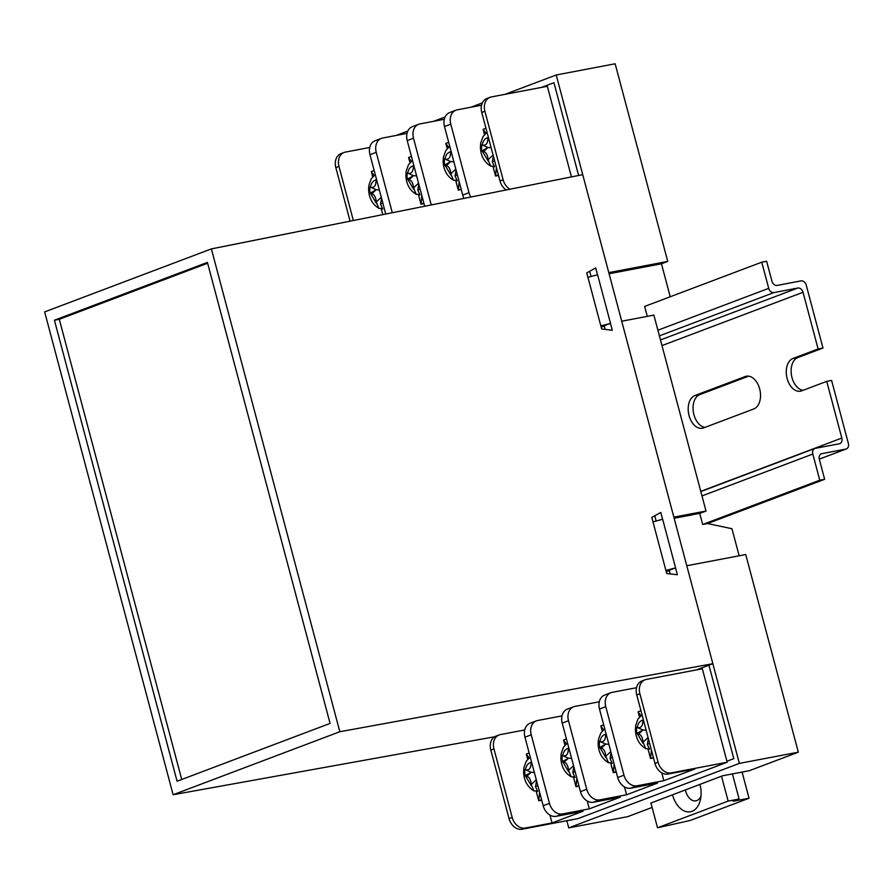 <?xml version="1.0" encoding="UTF-8"?>
<svg xmlns="http://www.w3.org/2000/svg" width="893" height="893" viewBox="0 0 893 893"><rect width="100%" height="100%" fill="white"/><g stroke="black" fill="none" stroke-linecap="round" stroke-linejoin="round"><path stroke-width="1.34" d="M553.939 82.692L541.471 87.414L553.939 82.692L578.631 175.486L553.939 82.692M556.205 74.99L615.154 63.783L667.741 261.426L608.792 272.633L556.205 74.99L504.958 94.357M482.354 102.896L470.823 107.249M445.094 116.972L433.563 121.336M407.822 131.059L396.291 135.412M587.907 277.31L597.596 274.754L610.522 323.355L600.844 325.9M733.8 758.637L708.93 665.196L733.8 758.637L726.935 761.238L733.8 758.637M570.995 820.165L572.257 819.685L570.995 820.165M566.832 820.723L568.729 827.878L739.371 763.392L686.784 565.749L745.733 554.542L798.32 752.185L739.371 763.392M674.048 517.851L699.732 513.408L702.679 524.47L707.546 523.544L731.959 528.723L739.158 555.792M608.981 273.325L610.611 273.024M609.093 273.749L627.366 270.278L610.7 273.37M647.302 316.356L644.657 306.422L761.751 262.174L768.717 288.339A5.179 3.94 69.3 0 0 773.941 292.58L797.806 288.037A5.179 3.94 -110.7 0 1 803.03 292.279L818.122 348.973L793.006 358.461A16.822 10.805 -100.8 0 0 786.9 377.605A16.822 10.805 -100.8 0 0 800.463 391.19A16.822 10.805 -100.8 0 0 801.635 390.855L826.739 381.367L841.82 438.061A5.179 3.94 -110.7 0 1 839.755 443.642A5.179 3.94 -110.7 0 1 839.253 443.788L815.376 448.331A5.179 3.94 69.3 0 0 814.874 448.465A5.179 3.94 69.3 0 0 812.809 454.046L819.774 480.222L702.679 524.47M706.006 511.042L673.858 517.147L621.729 321.223L653.877 315.106L706.006 511.042L699.732 513.408M627.366 270.278L661.456 263.792L667.741 261.426M661.456 263.792L670.23 296.755M604.248 325.722L610.522 323.355M601.123 326.983L604.349 326.369M798.32 752.185L749.283 770.715L722.493 775.805L650.941 803.041M652.113 807.428L627.679 816.671L568.729 827.878M652.973 521.836L662.651 519.279L675.588 567.87L665.899 570.426M674.159 518.275L692.421 514.803M666.189 571.498L669.415 570.884M669.303 570.247L675.588 567.87M339.842 731.724L173.119 794.725L44.65 311.903L211.373 248.901L339.842 731.724L712.848 663.711L582.727 174.66L211.373 248.901M330.075 723.408L207.41 262.397L54.417 320.219L177.082 781.23L330.075 723.408M696.451 669.906L712.848 663.711M207.634 263.234L59.284 319.292L181.737 779.466M59.284 319.292L54.417 320.219M494.689 736.758L173.119 794.725M610.466 323.378L612.285 330.231L601.659 328.981L586.746 272.912L595.709 267.922L597.529 274.776M675.521 567.892L677.352 574.746L666.725 573.507L651.801 517.438L660.775 512.448L662.595 519.302M589.693 271.271L591.077 276.473M604.003 325.074L605.153 329.394M654.748 515.797L656.132 520.999M669.069 569.589L670.219 573.92M672.474 794.703A22.649 14.545 -100.8 0 0 692.008 811.324A22.649 14.545 -100.8 0 0 700.492 799.369A22.649 14.545 -100.8 0 0 699.933 784.333M685.377 789.836A12.937 8.316 -100.8 0 0 695.926 800.842A12.937 8.316 -100.8 0 0 696.83 800.586A12.937 8.316 -100.8 0 0 700.983 796.043M650.897 802.863L657.527 827.778L690.211 820.466L749.048 798.23L742.094 772.077M732.427 773.918L739.103 799.012L733.22 801.233L749.048 798.23M739.103 799.012L728.141 801.099L721.511 776.173M657.527 827.778L728.141 801.099M761.751 262.174L766.629 261.247L771.932 281.183A5.179 3.94 -110.7 0 0 777.156 285.425L801.021 280.882A5.179 3.94 69.3 0 1 806.245 285.124L822.989 348.047L818.122 348.973M745.153 376.556L694.944 395.521A16.822 10.805 -100.8 0 0 688.827 414.665A16.822 10.805 -100.8 0 0 702.389 428.249A16.822 10.805 -100.8 0 0 703.561 427.926L753.77 408.949A16.822 10.805 -100.8 0 0 759.887 389.806A16.822 10.805 -100.8 0 0 746.325 376.221A16.822 10.805 -100.8 0 0 745.153 376.556L747.53 376.098M819.774 480.222L824.641 479.295L707.546 523.544M824.641 479.295L819.339 459.359A5.179 3.94 -110.7 0 1 821.404 453.767A5.179 3.94 -110.7 0 1 821.906 453.633L845.783 449.09A5.179 3.94 69.3 0 0 846.285 448.956A5.179 3.94 69.3 0 0 848.35 443.363L831.606 380.44L826.739 381.367M748.602 376.165L699.811 394.606A16.822 10.805 -100.8 0 0 693.359 412.008A16.822 10.805 -100.8 0 0 704.979 427.379M822.989 348.047L797.884 357.535A16.822 10.805 -100.8 0 0 791.432 374.948A16.822 10.805 -100.8 0 0 803.053 390.319M562.01 715.873L537.653 720.506A12.937 9.856 69.3 0 0 536.392 720.863A12.937 9.856 69.3 0 0 531.223 734.816L549.452 803.343A12.937 9.856 69.3 0 0 562.512 813.947L556.239 816.325A12.937 9.856 -110.7 0 1 543.178 805.72L524.939 737.183A12.937 9.856 -110.7 0 1 530.107 723.23L536.392 720.863M562.21 723.107A12.937 9.856 -110.7 0 1 567.379 709.142L573.652 706.776A12.937 9.856 69.3 0 0 568.484 720.729L586.723 789.256A12.937 9.856 69.3 0 0 599.783 799.871L593.499 802.238A12.937 9.856 -110.7 0 1 580.45 791.633L562.21 723.107L568.484 720.729M599.281 701.786L574.913 706.419A12.937 9.856 69.3 0 0 573.652 706.776M599.482 709.02A12.937 9.856 -110.7 0 1 604.65 695.067L610.924 692.689A12.937 9.856 69.3 0 0 605.755 706.653L623.984 775.18A12.937 9.856 69.3 0 0 637.044 785.784L630.771 788.162A12.937 9.856 -110.7 0 1 617.71 777.546L599.482 709.02L605.755 706.653M636.542 687.699L612.185 692.332A12.937 9.856 69.3 0 0 610.924 692.689M727.192 762.231L702.333 668.79L646.309 679.439A12.937 9.856 69.3 0 0 645.047 679.796A12.937 9.856 69.3 0 0 639.879 693.749L658.119 762.276A12.937 9.856 69.3 0 0 671.179 772.891L727.192 762.231L578.128 818.568L522.104 829.217A12.937 9.856 -110.7 0 1 509.055 818.613L490.815 750.087A12.937 9.856 -110.7 0 1 495.983 736.122L499.12 734.939A12.937 9.856 69.3 0 0 493.952 748.903L512.191 817.43A12.937 9.856 69.3 0 0 525.24 828.034L522.104 829.217M661.746 772.825L663.845 780.694L694.832 768.985L668.042 774.075A12.937 9.856 -110.7 0 1 654.982 763.47L636.742 694.933A12.937 9.856 -110.7 0 1 641.911 680.979L645.047 679.796M524.749 729.961L500.381 734.582A12.937 9.856 69.3 0 0 499.12 734.939M663.845 780.694L637.044 785.784M624.475 786.9L626.573 794.77L657.561 783.061L630.771 788.162M626.573 794.77L599.783 799.871M587.214 800.988L589.302 808.857L620.3 797.148L593.499 802.238M589.302 808.857L562.512 813.947M549.943 815.075L552.041 822.944L583.029 811.235L556.239 816.325M552.041 822.944L525.24 828.034M525.095 775.771A12.926 8.305 79.2 0 1 524.794 772.568A12.926 8.305 79.2 0 1 525.028 769.476L531.112 772.255L525.095 775.771L526.915 776.218C529.493 777.267 530.933 780.024 531.246 784.5L536.269 779.745M537.061 791.008L533.914 790.874L531.246 784.5M536.559 780.817L535.51 786.599L537.753 791.589M532.116 764.14L531.045 763.548L531.045 762.421C528.165 763.091 526.301 765.48 525.441 769.565M534.338 772.49L531.112 772.255L525.028 769.476M531.045 763.548C530.822 767.902 529.426 770.012 526.859 769.889M527.685 759.262L526.334 754.194A31.701 24.144 -110.7 0 1 526.345 754.049L529.147 752.989M539.629 792.214L538.736 800.764L541.571 799.681M541.716 800.217L538.736 800.775M538.725 800.764L536.18 791.176M526.334 754.194L529.047 757.9M562.356 761.684A12.926 8.305 79.2 0 1 562.065 758.481A12.926 8.305 79.2 0 1 562.3 755.389L568.372 758.168L562.356 761.684L564.186 762.131C566.754 763.18 568.194 765.948 568.506 770.413L573.529 765.658M574.333 776.932L571.185 776.787L568.506 770.413M573.819 766.741L572.781 772.512L575.014 777.513M569.388 750.064L568.316 749.473L568.305 748.334C565.436 749.015 563.561 751.393 562.713 755.478M571.609 758.403L568.372 758.168L562.3 755.389M568.316 749.473C568.082 753.815 566.687 755.925 564.13 755.802M564.956 745.175L563.606 740.107A31.701 24.144 -110.7 0 1 563.606 739.962L566.419 738.902M578.977 786.13L576.007 786.7L578.843 785.606M576.889 778.127L575.996 786.677L573.44 777.1M563.606 740.107L566.307 743.813M599.627 747.608A12.926 8.305 79.2 0 1 599.326 744.394A12.926 8.305 79.2 0 1 599.571 741.313L605.644 744.081L599.627 747.608L601.447 748.055C604.025 749.104 605.465 751.861 605.778 756.326L610.801 751.571M611.593 762.845L608.457 762.711L605.778 756.326M611.091 752.654L610.042 758.436L612.285 763.426M606.648 735.977L605.588 735.385L605.577 734.258C602.697 734.928 600.833 737.305 599.973 741.391M608.87 744.327L605.644 744.081L599.571 741.313M605.588 735.385C605.354 739.728 603.958 741.837 601.391 741.715M602.217 731.099L600.866 726.031A31.701 24.144 -110.7 0 1 600.877 725.875L603.679 724.826M616.248 772.043L613.268 772.612L616.103 771.519M614.161 764.051L613.268 772.59L610.712 763.013M600.866 726.031L603.579 729.726M636.888 733.521A12.926 8.305 79.2 0 1 636.597 730.318A12.926 8.305 79.2 0 1 636.832 727.226L642.904 729.994L636.888 733.521L638.718 733.968C641.286 735.017 642.737 737.774 643.049 742.25L648.072 737.495M648.865 748.758L645.717 748.624L643.049 742.25M648.351 738.567L647.313 744.349L649.546 749.339M643.92 721.89L642.848 721.298L642.837 720.171C639.968 720.841 638.104 723.23 637.245 727.315M646.141 730.24L642.904 729.994L636.832 727.226M642.848 721.298C642.625 725.641 641.219 727.762 638.662 727.639M639.488 717.012L638.138 711.944A31.701 24.144 -110.7 0 1 638.149 711.799L640.951 710.739M651.432 749.964L650.539 758.514L653.375 757.431M653.52 757.967L650.539 758.525M650.528 758.514L647.983 748.926M638.138 711.944L640.839 715.65M407.018 133.381L382.662 138.013A12.937 9.856 69.3 0 0 381.4 138.359A12.937 9.856 69.3 0 0 376.232 152.323L392.306 212.735M385.743 214.041L369.959 154.69A12.937 9.856 -110.7 0 1 375.127 140.737L381.4 138.359M424.688 206.261L407.219 140.614A12.937 9.856 -110.7 0 1 412.387 126.65L418.672 124.283A12.937 9.856 69.3 0 0 413.504 138.236L431.252 204.944M444.29 119.294L419.922 123.926A12.937 9.856 69.3 0 0 418.672 124.283M464.003 198.402A12.937 9.856 -110.7 0 1 462.719 195.054L444.491 126.527A12.937 9.856 -110.7 0 1 449.659 112.574L455.932 110.196A12.937 9.856 69.3 0 0 450.764 124.149L469.004 192.687A12.937 9.856 69.3 0 0 470.834 197.029M481.55 105.207L457.194 109.839A12.937 9.856 69.3 0 0 455.932 110.196M571.453 176.914L547.342 86.297L491.317 96.946A12.937 9.856 69.3 0 0 490.067 97.304A12.937 9.856 69.3 0 0 484.899 111.257L503.127 179.783A12.937 9.856 69.3 0 0 510.003 189.204M506.175 189.963A12.937 9.856 -110.7 0 1 499.991 180.966L481.751 112.44A12.937 9.856 -110.7 0 1 486.919 98.487L490.067 97.304M369.758 147.457L345.39 152.089A12.937 9.856 69.3 0 0 344.129 152.446A12.937 9.856 69.3 0 0 338.96 166.399L353.36 220.515M350.078 221.174L335.824 167.594A12.937 9.856 -110.7 0 1 340.992 153.629L344.129 152.446M370.104 193.279A12.926 8.305 79.2 0 1 369.802 190.075A12.926 8.305 79.2 0 1 370.048 186.983L376.12 189.751L370.104 193.279L371.923 193.725C374.502 194.774 375.942 197.532 376.254 202.008L381.278 197.241M382.07 208.516L378.933 208.382L376.254 202.008M381.568 198.324L380.518 204.106L382.762 209.096M377.125 181.647L376.065 181.056L376.053 179.928C373.174 180.598 371.309 182.987 370.45 187.072M379.346 189.997L376.12 189.751L370.048 186.983M376.065 181.056C375.83 185.398 374.435 187.519 371.868 187.396M372.694 176.769L371.343 171.702A31.701 24.144 -110.7 0 1 371.354 171.556L374.156 170.496M382.773 214.633L381.188 208.683M371.343 171.702L374.055 175.408M407.364 179.192A12.926 8.305 79.2 0 1 407.074 175.988A12.926 8.305 79.2 0 1 407.308 172.896L413.381 175.675L407.364 179.192L409.195 179.638C411.762 180.687 413.213 183.456 413.526 187.921L418.549 183.165M419.342 194.44L416.194 194.294L413.526 187.921M418.828 184.248L417.79 190.019L420.023 195.02M414.397 167.571L413.325 166.969L413.314 165.841C410.445 166.522 408.581 168.9 407.721 172.985M416.618 175.91L413.381 175.675L407.308 172.896M413.325 166.969C413.102 171.322 411.695 173.432 409.139 173.309M409.965 162.682L408.614 157.614A31.701 24.144 -110.7 0 1 408.626 157.469L411.427 156.409M421.898 195.634L421.005 204.184L423.851 203.113M423.996 203.637L421.016 204.196M421.005 204.184L418.46 194.607M408.614 157.614L411.316 161.32M444.636 165.116A12.926 8.305 79.2 0 1 444.334 161.901A12.926 8.305 79.2 0 1 444.58 158.82L450.652 161.588L444.636 165.116L446.467 165.551C449.034 166.611 450.474 169.369 450.786 173.834L455.81 169.078M456.613 180.353L453.465 180.219L450.786 173.834M456.1 170.161L455.062 175.943L457.294 180.933M451.657 153.484L450.597 152.893L450.585 151.765C447.706 152.435 445.841 154.813 444.982 158.898M453.878 161.823L450.652 161.588L444.58 158.82M450.597 152.893C450.362 157.235 448.967 159.345 446.4 159.222M447.226 148.595L445.886 143.539A31.701 24.144 -110.7 0 1 445.886 143.382L448.688 142.322M461.257 189.55L458.288 190.12L461.123 189.026M459.169 181.558L458.276 190.097L455.72 180.52M445.886 143.539L448.587 147.233M481.907 151.029A12.926 8.305 79.2 0 1 481.606 147.814A12.926 8.305 79.2 0 1 481.84 144.733L487.924 147.501L481.907 151.029L483.727 151.475C486.305 152.524 487.745 155.282 488.058 159.758L493.081 154.991M493.874 166.265L490.726 166.131L488.058 159.758M493.371 156.074L492.322 161.856L494.555 166.846M488.929 139.397L487.857 138.806L487.846 137.678C484.977 138.348 483.113 140.737 482.253 144.822M491.15 147.747L487.924 147.501L481.84 144.733M487.857 138.806C487.634 143.148 486.238 145.269 483.671 145.146M484.497 134.519L483.146 129.452A31.701 24.144 -110.7 0 1 483.158 129.306L485.959 128.246M498.528 175.463L495.548 176.033L498.383 174.939M496.441 167.471L495.548 176.01L492.992 166.433M483.146 129.452L485.859 133.157M768.717 288.339L657.895 330.22M773.941 292.58L659.402 335.868M797.806 288.037L660.485 339.943M803.03 292.279L661.981 345.591M841.82 438.061L700.771 491.362M812.809 454.046L701.987 495.928M821.906 453.633L820.935 454.001M845.783 449.09L819.283 459.102M797.884 357.535L793.006 358.461M699.811 394.606L694.944 395.521M531.223 734.816L524.939 737.183M639.879 693.749L636.742 694.933M549.452 803.343L543.178 805.72M586.723 789.256L580.45 791.633M623.984 775.18L617.71 777.546M658.119 762.276L654.982 763.47M671.179 772.891L668.042 774.075M493.952 748.903L490.815 750.087M512.191 817.43L509.055 818.613M531.257 785.628L525.497 775.894M537.82 785.572L535.51 786.599M531.112 772.255L526.915 776.218M568.517 771.541L562.769 761.807M575.081 771.485L572.781 772.512M568.372 758.168L564.186 762.131M605.789 757.465L600.029 747.72M612.352 757.409L610.042 758.436M605.644 744.081L601.447 748.055M643.049 743.378L637.301 733.644M649.624 743.322L647.313 744.349M642.904 729.994L638.718 733.968M376.232 152.323L369.959 154.69M413.504 138.236L407.219 140.614M450.764 124.149L444.491 126.527M484.899 111.257L481.751 112.44M469.004 192.687L462.719 195.054M503.127 179.783L499.991 180.966M338.96 166.399L335.824 167.594M376.266 203.135L370.506 193.401M382.829 203.079L380.518 204.106M376.12 189.751L371.923 193.725M413.526 189.048L407.777 179.314M420.101 188.992L417.79 190.019M413.381 175.675L409.195 179.638M450.798 174.961L445.049 165.227M457.361 174.905L455.062 175.943M450.652 161.588L446.467 165.551M488.069 160.885L482.309 151.151M494.633 160.829L492.322 161.856M487.924 147.501L483.727 151.475M814.874 448.465L700.826 491.563M846.285 448.956L819.283 459.147M530.219 756.996L526.234 761.271L523.912 767.679L523.588 771.798C523.901 780.515 527.339 786.878 533.914 790.874M567.479 742.909L563.494 747.184L561.184 753.592L560.849 757.71C561.161 766.44 564.61 772.802 571.185 776.787M604.751 728.833L600.766 733.108L598.444 739.504L598.12 743.635C598.433 752.352 601.871 758.715 608.457 762.711M642.011 714.746L638.026 719.021L635.716 725.429L635.392 729.548C635.704 738.265 639.142 744.628 645.717 748.624M375.227 174.503L371.242 178.779L368.921 185.186L368.597 189.305C368.909 198.023 372.348 204.385 378.933 208.382M412.488 160.416L408.503 164.692L406.192 171.099L405.869 175.218C406.17 183.947 409.619 190.298 416.194 194.294M449.759 146.329L445.774 150.616L443.453 157.012L443.129 161.131C443.441 169.86 446.891 176.222 453.465 180.219M487.031 132.253L483.035 136.529L480.724 142.925L480.401 147.055C480.713 155.773 484.151 162.135 490.726 166.131"/></g></svg>
